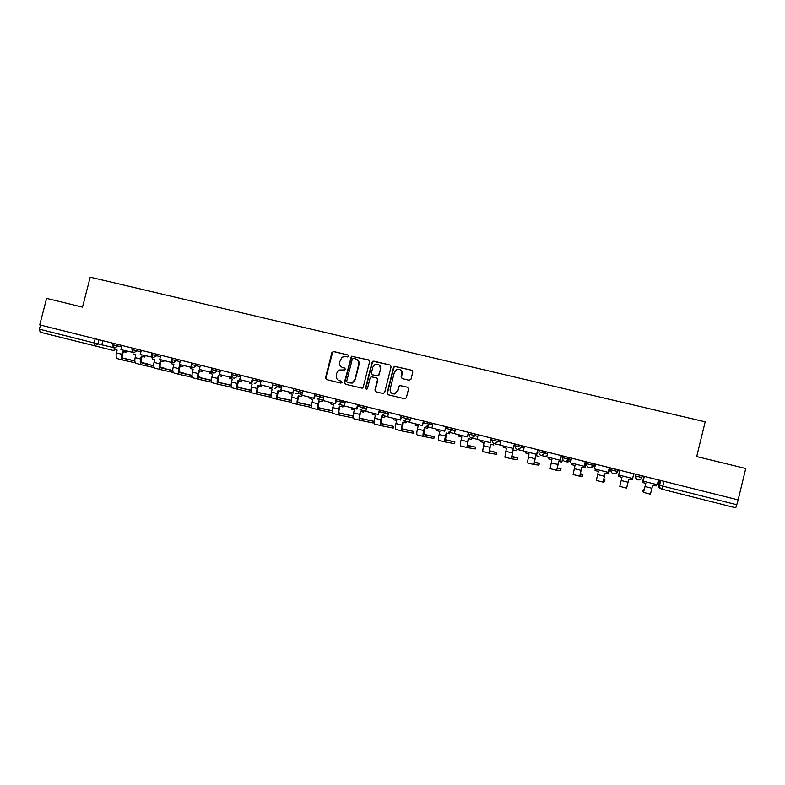 <?xml version="1.0" encoding="UTF-8"?>
<svg xmlns="http://www.w3.org/2000/svg" width="785" height="785" viewBox="0 0 785 785"><rect width="100%" height="100%" fill="white"/><g stroke="black" fill="none" stroke-linecap="round" stroke-linejoin="round"><path stroke-width="1.18" d="M348.668 356.164L347.971 354.948L333.576 351.503L331.869 352.583L325.5 377.83L326.491 379.567L340.867 383.109L342.064 382.354L341.367 381.137L339.503 380.676C336.942 379.754 335.872 377.899 336.294 375.112L336.834 373.003L339.061 370.029L344.86 369.921L345.371 369.254L344.664 368.037L342.8 367.586C340.239 366.673 339.169 364.819 339.601 362.032L341.975 357.195L345.606 356.468L347.47 356.92L348.668 356.164M409.23 380.293L410.987 379.194L412.802 371.972L411.752 370.216L394.472 366.32L393.54 367.36L387.113 392.991L388.143 394.757L405.08 398.849L406.345 397.73L408.534 388.997L407.493 387.221L399.81 385.494L398.682 386.593L397.602 390.91L394.394 393.874C391.313 393.825 389.9 392.225 390.155 389.085L394.384 372.208L396.984 369.382C400.379 368.989 401.998 370.53 401.841 374.003L401.135 376.82L402.165 378.586L409.23 380.293M39.741 324.872L46.6 298.388L82.494 307.121L90.216 277.193L705.175 421.83L696.707 456.566L745.75 468.498L738.135 499.898L39.741 324.872L40.477 325.059L39.407 329.18L97.889 343.899L101.805 344.86L102.815 340.7L113.02 343.261L112.647 344.733L121.616 346.99M369.647 361.63L368.626 359.893L351.405 356.223L344.379 382.481L345.39 384.218L362.189 388.192L363.239 387.113L369.647 361.63M373.778 361.12L390.076 365.025L391.107 366.781L384.679 392.392L382.943 393.481L375.956 391.754L374.926 389.998L377.536 379.626L376.515 377.87L371.109 376.79L370.167 377.83L367.459 388.604L366.703 389.36L365.525 388.133L372.051 362.209L372.846 361.228L390.076 365.025M658.409 480.037L660.725 480.508L659.557 485.297L736.791 504.745L735.722 507.807L662 489.192L664.022 481.323L660.725 480.508M429.277 422.605L430.121 422.821M451.061 428.06L452.562 428.414M473.139 433.575L475.494 434.193M495.296 439.149L498.553 439.963M517.757 444.781L521.848 445.811M540.453 450.472L545.398 451.709M563.385 456.222L569.213 457.675M581.803 467.203L580.243 474.307L582.872 474.366L582.431 476.161L579.772 476.201L581.724 467.173L585.09 468.017L586.552 462.002L593.283 463.709M593.303 463.611L592.901 465.279C592.322 466.967 591.134 467.742 589.319 467.595L589.044 467.546C587.219 466.889 586.434 465.613 586.699 463.729L587.111 462.051L595.55 464.278M609.994 467.899L617.618 469.813M617.648 469.705L617.236 471.392C616.647 473.09 615.44 473.865 613.605 473.718L613.35 473.659C611.495 473.002 610.701 471.716 610.965 469.813L611.378 468.135L619.797 470.352M633.75 473.826L635.919 474.287L635.497 475.975L641.669 477.535L642.081 475.828L635.919 474.287M642.061 475.936L643.906 476.397L642.424 482.471L643.935 476.377M738.135 499.898L736.791 504.745M40.477 325.059L102.874 340.719M115.523 349.659L113.148 350.424L40.182 332.192L39.407 329.18M160.817 355.242L113.03 343.241M171.63 357.94L160.748 355.212L159.728 359.451L170.944 362.277L171.277 360.963M273.131 383.384L171.64 357.931L171.248 359.442L180.128 361.679M293.953 388.604L281.913 385.582L280.883 389.949L292.785 392.951L293.894 388.585M315.472 393.991L294.198 388.653M336.686 399.31L315.344 393.952M345.371 401.488L344.262 405.904L357.008 409.113L358.264 404.726L336.706 399.3M378.233 414.46L379.92 410.153L366.87 406.875L365.83 411.34L378.233 414.46L379.351 409.996M388.732 412.351L387.613 416.825L400.546 420.073L401.802 415.628L380.018 410.153M422.301 425.548L423.91 421.172L410.683 417.855L409.633 422.369L422.301 425.548L423.419 421.045M433.006 423.449L431.878 427.962L444.673 431.191L446.253 426.775L424.4 421.28M455.496 429.081L454.368 433.624L467.301 436.882L468.831 432.437L446.91 426.922M478.222 434.782L477.084 439.345L490.409 442.691L491.655 438.148L469.646 432.623M513.262 448.451L514.715 443.927L501.115 440.513L500.055 445.124L513.262 448.451L514.401 443.849M524.409 446.351L523.261 450.973L536.783 454.368L538.029 449.776L524.4 446.351M560.225 460.275L561.589 455.683L547.793 452.219L546.723 456.88L560.225 460.275L561.373 455.614M584.089 466.28L585.414 461.649L571.519 458.155L570.44 462.846L584.089 466.28L585.237 461.6M608.218 472.354L609.494 467.683L595.491 464.171L594.422 468.88L608.218 472.354L609.366 467.644M605.186 473.09L603.537 480.214L604.96 479.969L604.519 481.774L603.066 482.127L605.147 473.08L608.512 473.924L610.073 467.899L609.395 467.723M619.738 470.244L618.659 474.984L632.602 478.497L633.838 473.777L619.738 470.244M643.141 481.146L657.261 484.708L658.507 479.959L644.22 476.387L643.141 481.146L644.328 476.407M569.233 457.576L568.831 459.245C568.261 460.903 567.084 461.678 565.308 461.551L565.014 461.492C563.198 460.844 562.433 459.578 562.698 457.704L563.11 456.036L571.568 458.263M545.428 451.611L545.016 453.259L541.238 455.506C539.452 454.868 538.687 453.612 538.952 451.738L539.364 450.09L547.861 452.288M521.878 445.703L521.466 447.352L517.727 449.589C515.951 448.951 515.195 447.705 515.47 445.851L515.873 444.202L524.39 446.4M492.637 438.383L501.183 440.571M402.136 415.697L410.751 417.895M358.284 404.707L366.938 406.905M273.268 383.404L281.982 385.612M737.979 499.859L664.022 481.323M363.838 406.179L358.107 404.746M385.7 411.664L379.773 410.172M407.356 417.09L401.655 415.658M428.953 422.497L423.772 421.202M450.776 427.972L446.115 426.804M472.825 433.497L468.704 432.457M495.099 439.08L491.528 438.177M517.6 444.712L514.597 443.967M540.345 450.413L537.911 449.805M563.326 456.173L561.481 455.712M586.552 462.002L585.306 461.688M344.949 368.155L343.182 367.733M341.593 381.225L339.885 380.803M348.295 355.095L333.968 351.67L332.722 351.994L325.903 377.958L326.648 379.606M369.028 360.06L351.778 356.38L344.762 382.599L345.518 384.257M353.495 358.362L352.288 359.118L346.676 381.392L347.382 382.619L351.866 382.972L354.859 379.655L358.706 364.397C359.128 361.6 358.048 359.746 355.468 358.833L353.495 358.362M356.331 359.137C358.588 360.207 359.501 362.003 359.069 364.554L355.232 379.783L352.239 383.1L347.765 382.737M376.839 377.997L377.879 379.754L375.279 390.106L376.035 391.774M374.121 361.277L372.394 362.366L365.888 388.251L366.359 389.38M380.234 368.872C380.332 365.231 378.625 363.74 375.102 364.417L372.865 367.095L371.374 373.012L372.394 374.769L377.781 375.848L378.753 374.798L380.578 369.019C380.931 366.899 380.175 365.388 378.291 364.485M380.578 369.019L379.086 374.936L378.125 375.986L372.738 374.896M399.908 369.598C401.763 370.53 402.509 372.041 402.146 374.141L401.439 376.947L402.106 378.566M392.755 393.776L394.708 393.991L397.602 390.91M407.493 387.221L400.124 385.621L398.996 386.711L397.916 391.028M412.184 370.392L394.796 366.467L393.864 367.508L387.437 393.099L388.202 394.776M141.428 362.533L147.472 363.926L141.369 362.395M126.287 351.032L125.973 352.288L122.529 351.425L121.803 354.241C121.135 357.46 121.518 359.402 122.941 360.06L135.462 362.905M123.333 351.631L122.607 354.437C122.166 356.606 122.421 357.911 123.373 358.362L134.834 361.002M113.59 347.598L101.805 344.87M112.687 347.608L112.903 346.774M122.941 360.06L117.573 358.696C116.141 358.038 115.758 356.096 116.415 352.887L117.142 350.071L114.512 349.403L114.836 348.157M125.168 352.092L125.492 350.836M122.98 358.146L134.824 360.884M160.326 367.301L165.37 368.469L160.268 367.164M145.078 355.762L144.754 357.018L141.31 356.154L140.584 358.99C139.916 362.228 140.26 364.161 141.634 364.809L154.302 367.674M142.095 356.351L141.369 359.177C140.917 361.355 141.153 362.67 142.075 363.102L153.723 365.781M132.812 352.357L120.919 349.688L121.999 345.508M131.919 352.455L132.165 351.474M141.634 364.809L136.227 363.435C134.834 362.788 134.48 360.845 135.148 357.617L135.874 354.791L133.224 354.123M143.979 356.832L144.303 355.566M141.692 362.886L153.713 365.663M179.402 372.119L183.435 373.052L179.353 371.992M164.036 360.541L163.722 361.797L160.277 360.943L159.551 363.789C158.864 367.037 159.188 368.979 160.513 369.607L173.318 372.492M161.033 361.129L160.307 363.965C159.846 366.153 160.061 367.468 160.954 367.9L172.798 370.608M152.221 357.155L140.23 354.545L141.31 350.346M151.338 357.342L151.623 356.213M160.513 369.607L155.047 368.224C153.713 367.586 153.379 365.643 154.056 362.395L154.792 359.559L152.113 358.882L152.486 357.401M162.966 361.62L163.29 360.354M160.572 367.674L172.788 370.481M198.654 376.986L201.667 377.673L198.615 376.878M183.19 365.359L182.866 366.624L179.422 365.771L178.695 368.626C178.009 371.894 178.293 373.837 179.569 374.455L192.521 377.359M180.148 365.947L179.422 368.803C178.96 371.001 179.157 372.306 180.01 372.738L192.05 375.475M171.827 361.983L170.944 362.277M179.569 374.455L174.054 373.052C172.769 372.424 172.464 370.481 173.151 367.223L173.877 364.368L171.179 363.69L171.503 362.415M182.14 366.448L182.463 365.182M179.637 372.512L192.04 375.338M218.102 381.893L220.055 382.334L218.073 381.804M202.52 370.226L202.196 371.501L198.752 370.638L198.026 373.513C197.329 376.79 197.594 378.733 198.811 379.351L211.921 382.266M199.459 370.814L198.723 373.68C198.252 375.887 198.428 377.202 199.253 377.614L211.489 380.391M191.628 366.84L191.481 367.439L179.422 364.417L180.511 360.168M198.811 379.351L193.247 377.928C192.001 377.32 191.736 375.377 192.423 372.1L193.159 369.225L190.431 368.538L191.138 365.712M201.5 371.334L201.823 370.049M198.89 377.389L211.489 380.244M237.747 386.848L238.62 387.044L237.727 386.789M222.037 375.142L221.713 376.417L218.279 375.564L217.543 378.448C216.837 381.745 217.072 383.688 218.24 384.287L231.496 387.221M218.946 375.73L218.21 378.605C217.739 380.823 217.896 382.138 218.681 382.55L231.124 385.356M211.636 371.737L211.45 372.473L199.311 369.421L200.401 365.153M210.743 372.296L211.214 370.451M218.24 384.287L212.617 382.854C211.43 382.256 211.185 380.313 211.891 377.026L212.627 374.131L209.87 373.444L210.194 372.159M221.046 376.26L221.37 374.975M218.328 382.315L231.124 385.2M241.751 380.097L241.417 381.392L237.983 380.529L237.247 383.433C236.54 386.74 236.736 388.683 237.855 389.272L251.269 392.215M238.63 380.686L237.894 383.58C237.413 385.808 237.551 387.123 238.297 387.525L250.945 390.361M231.85 376.653L231.624 377.546L219.398 374.474L220.487 370.186M230.947 377.379L231.546 375.044M237.855 389.272L232.174 387.829C231.045 387.24 230.839 385.288 231.546 381.991L232.281 379.086L229.495 378.39L229.828 377.104M240.779 381.235L241.113 379.94M237.953 387.28L250.945 390.204M270.972 395.248L257.765 392.304M261.65 385.111L261.317 386.406L257.892 385.543L257.146 388.467C256.43 391.784 256.597 393.736 257.657 394.305L271.237 397.269M258.5 385.7L257.765 388.604C257.274 390.842 257.392 392.157 258.108 392.549L270.962 395.414M251.995 382.678L239.69 379.587L240.779 375.269M251.357 382.521L252.446 378.193M257.657 394.305L251.926 392.853C250.847 392.274 250.67 390.322 251.386 387.005L252.132 384.091L249.316 383.384L249.65 382.089M260.718 386.259L261.042 384.954M291.186 400.36L277.782 397.367M281.746 390.174L281.423 391.47L277.988 390.616L277.242 393.55C276.516 396.886 276.654 398.829 277.664 399.398L291.402 402.362M278.567 390.763L277.831 393.677C277.34 395.934 277.429 397.249 278.106 397.632L291.186 400.517M272.572 387.859L260.178 384.738L261.277 380.411M271.963 387.712L273.062 383.365M277.664 399.398L271.875 397.916C270.854 397.357 270.707 395.404 271.433 392.078L272.169 389.144L269.334 388.428L269.667 387.133M280.844 391.332L281.167 390.027M311.606 405.531L297.996 402.489M302.048 395.277L301.715 396.582L298.29 395.728L297.544 398.682C296.808 402.028 296.916 403.981 297.858 404.53L311.773 407.493M298.84 395.866L298.094 398.809C297.603 401.066 297.672 402.381 298.31 402.754L311.606 405.668M293.364 393.089L292.785 392.951M297.858 404.53L292.01 403.039C291.049 402.489 290.931 400.536 291.667 397.19L292.412 394.247L289.547 393.53L289.881 392.215M301.165 396.454L301.705 394.325M332.232 410.761L318.406 407.65M322.635 400.065L322.213 401.753L318.788 400.899L318.043 403.863C317.297 407.229 317.366 409.181 318.259 409.711L332.349 412.684M319.309 401.027L318.563 403.981C318.062 406.247 318.111 407.562 318.71 407.935L332.232 410.859M315.079 395.542L314.363 398.378L301.793 395.218L302.902 390.842M313.814 398.24L314.922 393.854M318.259 409.711L312.351 408.21C311.449 407.67 311.36 405.727 312.106 402.362L312.852 399.398L309.957 398.672L310.291 397.357M321.693 401.626L322.125 399.938M353.064 416.05L339.022 412.861M343.3 405.443L342.917 406.973L339.493 406.12L338.747 409.093C337.992 412.478 338.031 414.431 338.855 414.951L353.132 417.914M339.983 406.237L339.238 409.211C338.727 411.487 338.747 412.802 339.306 413.155L353.064 416.099M336.294 400.87L335.578 403.716L322.92 400.536L324.028 396.14M335.067 403.598L336.176 399.182M338.855 414.951L332.889 413.44C332.045 412.91 331.996 410.957 332.752 407.582L333.497 404.609L330.573 403.873L330.907 402.548M342.437 406.856L342.819 405.325M360.864 411.507L360.109 414.49C359.599 416.776 359.599 418.091 360.119 418.444L373.601 421.29L359.844 418.13M373.179 422.978L359.667 420.24C358.892 419.73 358.892 417.777 359.658 414.382L360.413 411.389L363.376 412.135L363.74 410.673M364.191 410.781L363.376 412.135M356.537 408.995L357.656 404.56M359.667 420.24L353.642 418.709C352.858 418.199 352.848 416.246 353.603 412.851L354.359 409.858L351.405 409.122L351.739 407.788M381.952 416.815L381.137 423.772L393.628 426.363L380.882 423.449M393.628 426.363L393.207 428.09L380.676 425.588C379.969 425.087 380.009 423.135 380.784 419.72L381.539 416.717L384.532 417.473L384.885 416.04M385.307 416.138L384.532 417.473M380.676 425.588L374.592 424.037C373.876 423.537 373.896 421.584 374.661 418.179L375.416 415.177L372.433 414.421L372.767 413.087M403.264 422.193L402.362 429.159L413.852 431.495L402.126 428.806M413.852 431.495L413.42 433.222L401.91 430.985C401.263 430.504 401.331 428.551 402.116 425.117L402.872 422.094L405.904 422.86L406.257 421.447M406.64 421.535L405.904 422.86M400.144 419.975L401.272 415.491M401.91 430.985L395.758 429.415C395.1 428.934 395.159 426.981 395.944 423.557L396.7 420.534L393.687 419.779L394.021 418.434M424.783 427.619L423.812 434.605L434.272 436.676L423.596 434.223M433.84 438.403L423.35 436.431C422.772 435.969 422.879 434.017 423.674 430.572L424.43 427.531L427.491 428.296L427.835 426.903M428.188 426.981L427.491 428.296M423.35 436.431L417.139 434.851C416.55 434.39 416.649 432.437 417.434 428.993L418.189 425.951L415.147 425.185L415.481 423.841M446.528 433.094L445.468 440.1L454.878 441.906L445.281 439.688M454.878 441.906L454.446 443.643L445.016 441.945C444.506 441.494 444.644 439.541 445.448 436.077L446.214 433.016L449.295 433.801L449.648 432.407M449.962 432.476L449.295 433.801M444.673 431.191L445.811 426.657M445.016 441.945L438.736 440.346C438.216 439.894 438.344 437.942 439.139 434.478L439.904 431.426L436.833 430.651L437.166 429.297M468.488 438.638L467.36 445.654L475.69 447.185L467.193 445.193M475.69 447.185L475.259 448.932L466.898 447.509L468.213 438.56L471.334 439.355L471.677 437.981M471.952 438.03L471.334 439.355M467.301 436.882L468.429 432.329M466.898 447.509L460.56 445.89C460.098 445.458 460.275 443.505 461.08 440.022L461.845 436.96L458.734 436.175L459.078 434.811M490.684 444.231L489.467 451.267L496.709 452.513L489.34 450.747M496.709 452.513L496.277 454.279L489.006 453.122L490.448 444.173L493.834 445.016M490.154 442.632L491.292 438.059M489.006 453.122L482.608 451.503L484.011 442.544L480.871 441.759L481.205 440.385M513.115 449.883L511.81 456.939L517.933 457.89L511.732 456.33M517.933 457.89L517.501 459.667L511.349 458.803L512.909 449.834L516.294 450.678M511.349 458.803L504.883 457.164L506.404 448.196L503.234 447.391L503.578 446.017M535.772 455.594L534.379 462.669L539.373 463.327L534.349 462.031M539.373 463.327L538.932 465.112L533.918 464.543L535.606 455.555L538.991 456.399M536.616 454.329L537.764 449.697M533.918 464.543L527.383 462.885L529.031 453.897L525.822 453.082L526.166 451.699M558.665 461.364L557.193 468.459L561.02 468.822L557.203 467.821M561.02 468.822L560.578 470.608L556.722 470.343L558.537 461.335L561.795 462.159L562.884 457.743M563.002 457.773L561.795 462.159M556.722 470.343L550.118 468.665L551.904 459.657L548.656 458.842L549.009 457.449M582.872 474.366L580.292 473.679M579.772 476.201L573.099 474.503L575.012 465.485L571.735 464.661L572.079 463.258M585.011 468.007L586.493 461.982M604.96 479.969L603.636 479.606M603.066 482.127L596.325 480.41L598.366 471.373L595.059 470.539L595.403 469.126M608.473 473.924L609.955 467.86M632.533 478.477L632.18 479.9L628.824 479.046L627.215 485.611M627.264 485.621L626.607 488.113L619.787 486.376L621.965 477.319L618.619 476.475L618.972 475.062M626.607 488.113L628.824 479.046M644.161 489.889L643.268 489.683L642.827 491.508L643.514 492.411L645.829 483.334L643.985 490.478L643.268 489.683M656.495 484.512L656.152 485.935L652.757 485.081L650.402 494.158L643.514 492.411M645.829 483.334L642.444 482.481M635.703 474.336L635.497 475.975C635.232 477.888 636.036 479.174 637.911 479.841L638.156 479.9C639.932 480.047 641.1 479.252 641.669 477.525M545.006 453.288L547.459 453.897M659.547 480.312L658.419 484.914L659.557 485.297C659.292 487.21 660.106 488.515 662 489.192M660.98 488.741L660.764 488.653C658.949 488.005 658.164 486.759 658.419 484.914M98.969 339.719L97.889 343.899L94.749 345.969L94.092 342.947L95.171 338.767M113.55 347.765L114.041 347.883M642.248 475.877L641.836 477.565C641.247 479.282 640.02 480.057 638.156 479.9M610.965 469.813L617.746 471.549C617.187 473.178 616.029 473.924 614.262 473.787M618.148 469.93L617.746 471.549M586.699 463.729L594.343 465.672L590.732 467.87M594.745 464.063L594.343 465.672M562.698 457.704L571.176 459.863M515.47 445.851L523.997 448.009M498.573 439.865L498.171 441.504L500.781 442.171M475.524 434.095L475.121 435.714L477.82 436.411M452.719 428.374L452.307 429.994L455.094 430.7M430.151 422.722L429.748 424.332L432.604 425.058M407.817 417.12L407.415 418.729L410.359 419.475M385.72 411.585L385.327 413.175L388.339 413.94M363.857 406.11L363.455 407.69L366.546 408.475M342.221 400.684L341.818 402.254L344.978 403.058M320.8 395.316L320.408 396.886L323.636 397.701M293.806 390.204L299.183 391.558L299.576 389.998L299.203 391.558L302.51 392.402M272.876 384.954L278.214 386.289L278.606 384.738L278.224 386.298L281.589 387.152M257.843 379.538L257.451 381.078L260.885 381.952M237.286 374.386L236.893 375.917L240.396 376.81M216.935 369.284L216.542 370.814L220.104 371.717M196.78 364.23L196.387 365.751L200.018 366.673M176.831 359.236L176.439 360.747L173.191 362.856L171.248 359.442M157.078 354.28L156.686 355.791L160.434 356.733M137.512 349.384L137.13 350.875L140.927 351.837M118.142 344.527L117.76 346.018L114.6 348.098L112.647 344.733M131.988 349.59L137.13 350.875L133.499 352.808L131.988 349.59L132.371 348.089M151.525 354.496L156.686 355.791L152.957 357.695L151.525 354.496L151.907 352.985M191.177 364.446L196.387 365.751L193.12 367.871L192.345 367.527L191.177 364.446L191.56 362.925M211.293 369.5L216.542 370.814C215.953 372.453 214.855 373.16 213.235 372.934L212.244 372.424L211.293 369.5L211.685 367.969M232.007 373.061L231.614 374.592L236.893 375.917C236.305 377.575 235.196 378.282 233.567 378.056M252.535 378.213L252.142 379.744L257.451 381.078C256.862 382.746 255.743 383.453 254.095 383.217M281.413 387.849L277.959 386.985L278.214 386.289L274.838 388.438M301.999 394.394L297.878 393.383L299.203 391.558L297.878 393.383L295.788 393.717M314.952 395.512L320.408 396.886L318.367 399.025L316.954 399.045M336.304 400.87L341.818 402.254L339.375 404.491L338.335 404.432M357.891 406.296L363.455 407.69L360.766 409.947L359.952 409.868M379.695 411.762L385.327 413.175L381.785 415.363M401.734 417.296L407.415 418.729L403.843 420.917M423.998 422.889L429.748 424.332L426.137 426.53M446.498 428.531L452.307 429.994L448.667 432.201M469.244 434.242L475.121 435.714L471.442 437.942C469.715 437.314 468.979 436.077 469.244 434.242M492.234 440.012L498.171 441.504L494.462 443.731C492.705 443.103 491.969 441.857 492.234 440.012M538.952 451.738L544.859 453.22L545.271 451.571M500.084 445.007L499.348 444.859M523.36 450.59L521.799 450.512M546.959 455.918L544.505 456.232M571.107 460.147L567.81 462.09L565.308 461.551L568.664 459.196L569.076 457.537M635.31 475.955L636.841 479.37M116.415 352.887L121.803 354.241M135.148 357.617L140.584 358.99M154.056 362.395L159.551 363.789M173.151 367.223L178.695 368.626M192.423 372.1L198.026 373.513M211.891 377.026L217.543 378.448M231.546 381.991L237.247 383.433M251.386 387.005L257.146 388.467M271.433 392.078L277.242 393.55M291.667 397.19L297.544 398.682M312.106 402.362L318.043 403.863M332.752 407.582L338.747 409.093M373.179 422.997L373.601 421.29M353.603 412.851L359.658 414.382M374.661 418.179L380.784 419.72M395.944 423.557L402.116 425.117M433.83 438.413L434.272 436.676M417.434 428.993L423.674 430.572M439.139 434.478L445.448 436.077M461.08 440.022L467.448 441.641M483.246 445.635L489.673 447.254M505.638 451.296L512.134 452.935M528.266 457.017L534.83 458.675M551.129 462.797L557.762 464.475M574.237 468.635L580.939 470.333M597.581 474.542L604.371 476.26M621.19 480.508L628.039 482.245M645.044 486.543L651.972 488.29M320.751 395.306L320.358 396.867L318.367 399.025L323.018 400.164M342.152 400.664L341.76 402.244L339.375 404.491L344.321 405.688M363.779 406.09L363.376 407.67L360.766 409.947L365.859 411.183M385.631 411.566L385.229 413.155L382.452 415.451L387.643 416.707M407.709 417.1L407.317 418.699L404.422 421.005L409.652 422.261M430.033 422.693L429.63 424.302L426.638 426.608L431.907 427.874M452.582 428.345L452.18 429.964L449.118 432.28L454.387 433.536M475.386 434.056L474.974 435.685L471.844 438.01L477.113 439.257M498.426 439.826L498.024 441.464L494.825 443.8L499.388 444.859M521.721 445.664L521.309 447.313L518.061 449.658L521.839 450.521M593.146 463.562L592.734 465.24C592.175 466.938 591.036 467.723 589.319 467.595L590.752 467.87M617.481 469.665L617.069 471.343C616.5 473.061 615.352 473.846 613.605 473.718M231.614 374.592L232.203 377.183M252.142 379.754L252.221 381.432M544.535 456.242L541.552 455.575L544.859 453.22M113.256 350.444L115.689 349.698"/></g></svg>
